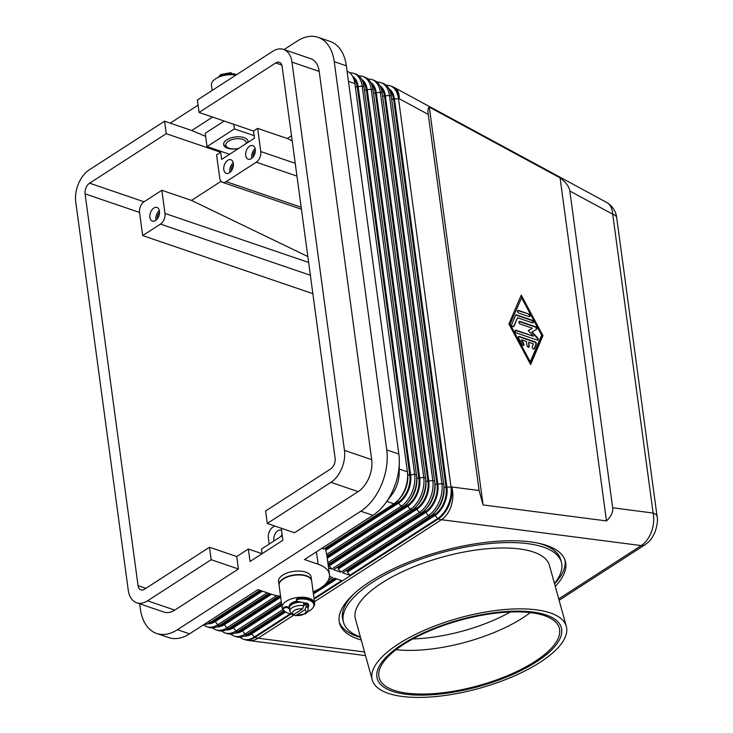 <?xml version="1.0" encoding="UTF-8"?>
<svg xmlns="http://www.w3.org/2000/svg" width="733" height="733" viewBox="0 0 733 733"><rect width="100%" height="100%" fill="white"/><g stroke="black" fill="none" stroke-linecap="round" stroke-linejoin="round"><path stroke-width="1.1" d="M412.917 638.892A89.316 32.463 164.6 0 0 510.342 611.991M554.569 583.844A117.097 42.56 164.6 0 0 564.923 559.82M361.232 640.01A117.097 42.56 -15.4 0 1 339.599 623.426A117.097 42.56 -15.4 0 1 370.11 581.59A117.097 42.56 -15.4 0 1 489.131 541.989A117.097 42.56 -15.4 0 1 565.335 561.093A117.097 42.56 -15.4 0 1 555.284 586.427M645.067 544.729A12.324 7.504 -122.9 0 1 644.875 544.866C649.594 541.11 650.592 541.018 655.045 532.039C657.254 525.332 657.95 520.219 657.125 516.692A12.324 5.974 172.3 0 0 653.121 513.045C654.294 519.111 653.754 525.314 651.509 531.663C649.136 537.94 645.709 542.585 641.228 545.59L558.729 598.898M612.678 507.804C613.191 512.175 611.12 516.545 606.475 520.925L483.084 504.945L479.107 490.505L428.255 114.421C427.687 110.106 428.035 107.669 429.291 107.1L560.085 177.862C565.931 182.27 569.184 186.658 569.843 191.02L612.678 507.804L653.121 513.045L612.724 214.219C612.302 208.557 610.406 204.681 607.025 202.61L606.823 202.5C614.785 207.402 616.38 214.613 616.728 217.875A12.324 5.974 172.3 0 0 612.724 214.219L569.843 191.02M616.737 217.967A12.324 5.974 172.3 0 0 616.728 217.875L657.125 516.701A12.324 5.974 172.3 0 1 657.135 516.792M136.695 602.783L163.935 612.073A24.647 15.475 -71.2 0 0 174.784 610.113L147.544 600.822A24.647 15.475 108.8 0 1 136.695 602.783A24.647 15.475 108.8 0 1 135.092 602.059A24.647 15.475 108.8 0 1 128.238 590.056L75.746 201.832A24.647 15.475 108.8 0 1 78.513 183.607A24.647 15.475 108.8 0 1 89.279 169.845L164.54 121.211L191.78 130.511L212.579 117.069M285.11 50.119A24.647 15.475 108.8 0 1 291.963 62.122L319.194 71.413A24.647 15.475 -71.2 0 0 312.35 59.41A24.647 15.475 -71.2 0 0 310.737 58.695L283.506 49.404A24.647 15.475 108.8 0 1 285.11 50.119M347.076 71.119A24.647 15.475 108.8 0 1 348.056 71.596A24.647 15.475 108.8 0 1 354.909 83.599L407.401 471.832A24.647 15.475 108.8 0 1 407.502 472.693A24.647 15.475 108.8 0 1 404.634 490.047A24.647 15.475 108.8 0 1 398.092 500.254A24.647 15.475 108.8 0 1 393.868 503.809L323.62 549.2A34.918 16.923 -7.7 0 0 322.273 548.064M283.506 49.404A24.647 15.475 108.8 0 0 272.649 51.365L197.388 99.99L199.074 112.461L275.709 62.946A8.219 5.158 108.8 0 1 279.328 62.287A8.219 5.158 108.8 0 1 282.141 66.529L335.118 458.327A8.219 5.158 108.8 0 1 330.601 468.983L265.603 510.983L267.288 523.454L294.519 532.744L358.153 491.623A24.647 15.475 -71.2 0 0 368.919 477.861A24.647 15.475 -71.2 0 0 371.686 459.646L319.194 71.413M371.686 459.646L344.455 450.355A24.647 15.475 108.8 0 1 341.688 468.57A24.647 15.475 108.8 0 1 330.922 482.332L358.153 491.623M284.047 49.587L297.241 41.066A47.251 29.668 108.8 0 1 318.04 37.31L330.143 41.442A47.251 29.668 108.8 0 1 346.352 65.814L398.844 454.048A47.251 29.668 108.8 0 1 399.32 462.294L399.173 473.243A24.647 15.475 108.8 0 1 396.159 487.161A24.647 15.475 108.8 0 1 391.834 494.738L385.265 503.489A47.251 29.668 108.8 0 1 372.914 515.345L304.488 559.554L318.104 564.208A34.918 16.923 -7.7 0 1 329.447 574.562A34.918 16.923 -7.7 0 1 313.128 591.833L313.156 591.815M398.092 500.254L399.384 498.898A21.779 13.67 -71.2 0 0 405.157 489.882A21.779 13.67 -71.2 0 0 407.685 474.553L407.502 472.693M352.591 76.296A21.779 13.67 108.8 0 1 358.135 86.595L410.627 474.828A21.779 13.67 108.8 0 1 408.18 490.918A21.779 13.67 108.8 0 1 398.67 503.076L325.8 550.162L326.698 554.386A34.918 16.923 -7.7 0 1 326.799 554.973L329.447 574.562M326.698 554.386L401.125 506.292A24.647 15.475 -71.2 0 0 411.891 492.53A24.647 15.475 -71.2 0 0 414.658 474.306L362.166 86.082A24.647 15.475 -71.2 0 0 355.313 74.079A24.647 15.475 -71.2 0 0 353.709 73.355A24.647 15.475 -71.2 0 0 349.824 72.851M328.558 568.002L331.701 569.074L419.285 512.486A24.647 15.475 -71.2 0 0 430.051 498.724A24.647 15.475 -71.2 0 0 432.818 480.509L380.326 92.276A24.647 15.475 -71.2 0 0 373.473 80.273A24.647 15.475 -71.2 0 0 371.869 79.558L373.683 80.172A24.647 15.475 108.8 0 1 375.287 80.887A24.647 15.475 108.8 0 1 382.14 92.889L434.632 481.123A24.647 15.475 108.8 0 1 434.733 481.993A24.647 15.475 108.8 0 1 431.865 499.347A24.647 15.475 108.8 0 1 425.332 509.554A24.647 15.475 108.8 0 1 421.099 513.109L333.515 569.697L340.781 572.171L428.365 515.583A24.647 15.475 -71.2 0 0 439.131 501.821A24.647 15.475 -71.2 0 0 441.898 483.606L389.406 95.372A24.647 15.475 -71.2 0 0 382.553 83.37A24.647 15.475 -71.2 0 0 380.94 82.655L382.754 83.269A24.647 15.475 108.8 0 1 384.367 83.993A24.647 15.475 108.8 0 1 391.22 95.996L443.712 484.22A24.647 15.475 108.8 0 1 443.813 485.09A24.647 15.475 108.8 0 1 440.945 502.444A24.647 15.475 108.8 0 1 434.403 512.651A24.647 15.475 108.8 0 1 430.179 516.206L342.595 572.794L349.861 575.277L437.436 518.68A24.647 15.475 -71.2 0 0 448.202 504.918A24.647 15.475 -71.2 0 0 450.969 486.703L398.477 98.469A24.647 15.475 -71.2 0 0 391.633 86.467A24.647 15.475 -71.2 0 0 390.02 85.752A24.647 15.475 -71.2 0 0 386.144 85.239M353.709 73.355L355.523 73.978A24.647 15.475 108.8 0 1 357.127 74.693A24.647 15.475 108.8 0 1 363.98 86.696L416.472 474.929A24.647 15.475 108.8 0 1 416.582 475.79A24.647 15.475 108.8 0 1 413.705 493.144A24.647 15.475 108.8 0 1 407.172 503.351A24.647 15.475 108.8 0 1 402.939 506.906L326.936 556.017M407.172 503.351L408.464 501.995A21.779 13.67 -71.2 0 0 414.237 492.979A21.779 13.67 -71.2 0 0 416.765 477.65L416.582 475.79M327.834 562.614L410.205 509.389A24.647 15.475 -71.2 0 0 420.971 495.627A24.647 15.475 -71.2 0 0 423.738 477.412L371.246 89.179A24.647 15.475 -71.2 0 0 364.393 77.176A24.647 15.475 -71.2 0 0 362.789 76.461L364.603 77.075A24.647 15.475 108.8 0 1 366.207 77.79A24.647 15.475 108.8 0 1 373.06 89.793L425.552 478.026A24.647 15.475 108.8 0 1 425.653 478.887A24.647 15.475 108.8 0 1 422.785 496.25A24.647 15.475 108.8 0 1 416.252 506.457A24.647 15.475 108.8 0 1 412.019 510.012L328.054 564.263M361.662 79.393A21.779 13.67 108.8 0 1 367.215 89.692L419.707 477.925A21.779 13.67 108.8 0 1 417.26 494.015A21.779 13.67 108.8 0 1 407.75 506.173L327.239 558.198M416.252 506.457L417.535 505.101A21.779 13.67 -71.2 0 0 423.308 496.085A21.779 13.67 -71.2 0 0 425.846 480.747L425.653 478.887M370.742 82.49A21.779 13.67 108.8 0 1 376.295 92.789L428.778 481.022A21.779 13.67 108.8 0 1 426.34 497.111A21.779 13.67 108.8 0 1 416.83 509.27L329.245 565.858L331.701 569.074M425.332 509.554L426.615 508.198A21.779 13.67 -71.2 0 0 432.388 499.182A21.779 13.67 -71.2 0 0 434.926 483.853L434.733 481.993M379.822 85.587A21.779 13.67 108.8 0 1 385.366 95.886L437.858 484.119A21.779 13.67 108.8 0 1 435.42 500.208A21.779 13.67 108.8 0 1 425.91 512.367L338.325 568.955L340.781 572.171M434.403 512.651L435.695 511.295A21.779 13.67 -71.2 0 0 441.468 502.279A21.779 13.67 -71.2 0 0 444.006 486.95L443.813 485.09M388.902 88.684A21.779 13.67 108.8 0 1 394.446 98.982L446.938 487.216A21.779 13.67 108.8 0 1 444.491 503.314A21.779 13.67 108.8 0 1 434.981 515.464L347.405 572.061L349.861 575.277M259.986 590.312L210.49 622.299A24.647 15.475 108.8 0 1 203.572 624.763M203.536 624.782A24.647 15.475 -71.2 0 0 205.295 626.019A24.647 15.475 -71.2 0 0 206.898 626.733A24.647 15.475 -71.2 0 0 217.756 624.773L267.252 592.795M230.758 634.063A24.647 15.475 -71.2 0 0 232.526 635.309A24.647 15.475 -71.2 0 0 234.139 636.033A24.647 15.475 -71.2 0 0 244.987 634.072L282.911 609.563M239.828 637.16A24.647 15.475 -71.2 0 0 241.606 638.416A24.647 15.475 -71.2 0 0 243.219 639.13A24.647 15.475 -71.2 0 0 254.067 637.169L290.195 613.823M221.678 630.966A24.647 15.475 -71.2 0 0 223.455 632.212A24.647 15.475 -71.2 0 0 225.058 632.936A24.647 15.475 -71.2 0 0 235.907 630.976L281.289 601.656M269.066 593.409L219.57 625.396A24.647 15.475 108.8 0 1 208.713 627.356L206.898 626.733M212.597 627.869A24.647 15.475 -71.2 0 0 214.375 629.116A24.647 15.475 -71.2 0 0 215.978 629.83A24.647 15.475 -71.2 0 0 226.827 627.879L276.726 595.636M278.916 596.011L228.65 628.493A24.647 15.475 108.8 0 1 217.793 630.453L215.978 629.83M281.509 603.305L237.721 631.589A24.647 15.475 108.8 0 1 226.873 633.55L225.058 632.936M283.973 610.671L246.801 634.686A24.647 15.475 108.8 0 1 235.953 636.647L234.139 636.033M295.225 163.303L260.774 151.548A8.219 5.158 108.8 0 1 259.858 157.622A8.219 5.158 108.8 0 1 256.266 162.204L296.957 176.094M301.171 207.256L226.158 181.656A8.219 5.158 108.8 0 1 222.539 182.315A8.219 5.158 108.8 0 1 222.007 182.077A8.219 5.158 108.8 0 1 219.726 178.073L216.592 154.92L220.697 152.272L166.226 133.681L164.54 121.211M308.639 262.46L164.98 213.44A8.219 5.158 108.8 0 1 164.064 219.515A8.219 5.158 108.8 0 1 160.472 224.106L310.361 275.251M227.734 160.307A7.193 4.517 108.8 0 1 230.904 159.739A7.193 4.517 108.8 0 1 233.378 165.676A7.193 4.517 108.8 0 1 229.42 172.777A7.193 4.517 108.8 0 1 226.259 173.345A7.193 4.517 108.8 0 1 223.785 167.408A7.193 4.517 108.8 0 1 227.734 160.307M274.05 540.936A7.193 4.517 108.8 0 1 277.816 530.729A7.193 4.517 108.8 0 1 280.986 530.161A7.193 4.517 108.8 0 1 281.564 530.426M153.838 208.053A7.193 4.517 108.8 0 1 157.009 207.485A7.193 4.517 108.8 0 1 159.482 213.422A7.193 4.517 108.8 0 1 155.524 220.523A7.193 4.517 108.8 0 1 152.363 221.091A7.193 4.517 108.8 0 1 149.88 215.154A7.193 4.517 108.8 0 1 153.838 208.053M249.632 146.16A7.193 4.517 108.8 0 1 252.793 145.592A7.193 4.517 108.8 0 1 255.276 151.529A7.193 4.517 108.8 0 1 251.318 158.621A7.193 4.517 108.8 0 1 248.157 159.198A7.193 4.517 108.8 0 1 245.674 153.261A7.193 4.517 108.8 0 1 249.632 146.16M540.084 662.302A100.659 36.586 -15.4 0 1 437.757 696.35A100.659 36.586 -15.4 0 1 372.254 679.931A100.659 36.586 -15.4 0 1 398.477 643.968A100.659 36.586 -15.4 0 1 500.795 609.92A100.659 36.586 -15.4 0 1 566.307 626.349A100.659 36.586 -15.4 0 1 540.084 662.302M372.254 679.931L355.441 619.046A100.659 36.586 -15.4 0 1 381.664 583.092A100.659 36.586 -15.4 0 1 483.982 549.044A100.659 36.586 -15.4 0 1 549.493 565.473L566.307 626.349M360.407 637.032A112.983 41.066 -15.4 0 1 343.557 622.326A112.983 41.066 -15.4 0 1 372.996 581.965A112.983 41.066 -15.4 0 1 487.848 543.758A112.983 41.066 -15.4 0 1 561.377 562.193A112.983 41.066 -15.4 0 1 554.46 583.45M343.557 622.326L342.852 619.751A112.983 41.066 -15.4 0 1 353.883 593.913M269.203 544.069L268.36 537.811A8.219 5.158 108.8 0 1 269.286 531.737A8.219 5.158 108.8 0 1 272.868 527.146L274.692 525.973M534.943 661.478A93.43 33.956 164.6 0 0 559.288 628.099A93.43 33.956 164.6 0 0 498.486 612.861A93.43 33.956 164.6 0 0 403.517 644.454A93.43 33.956 164.6 0 0 379.172 677.833A93.43 33.956 164.6 0 0 439.983 693.079A93.43 33.956 164.6 0 0 534.943 661.478M402.115 644.435A95.482 34.698 -15.4 0 1 532.882 612.037A95.482 34.698 -15.4 0 1 536.437 661.835A95.482 34.698 -15.4 0 1 405.67 694.233A95.482 34.698 -15.4 0 1 402.115 644.435M396.113 649.658A93.43 33.956 164.6 0 0 522.886 617.809A93.43 33.956 164.6 0 0 530.289 612.614M284.431 611.02A16.438 7.962 -7.7 0 1 282.095 607.62A16.438 7.962 -7.7 0 1 286.273 601.289A16.438 7.962 -7.7 0 1 303.746 597.294A16.438 7.962 -7.7 0 1 314.668 603.213A16.438 7.962 -7.7 0 1 313.312 607.107M282.095 607.62L279.081 585.355A16.438 7.962 -7.7 0 1 283.268 579.024A16.438 7.962 -7.7 0 1 300.732 575.029A16.438 7.962 -7.7 0 1 311.653 580.957L314.668 603.213M279.062 585.181A16.438 7.962 -7.7 0 1 279.035 584.998A16.438 7.962 -7.7 0 1 283.213 578.667A16.438 7.962 -7.7 0 1 300.686 574.672A16.438 7.962 -7.7 0 1 311.607 580.6A16.438 7.962 -7.7 0 1 311.626 580.774M279.035 584.998L278.558 581.443A16.438 7.962 -7.7 0 1 282.736 575.103A16.438 7.962 -7.7 0 1 300.2 571.117A16.438 7.962 -7.7 0 1 311.122 577.036L311.607 580.6M289.407 607.538A9.245 4.48 -7.7 0 1 289.269 607.006A9.245 4.48 -7.7 0 1 291.615 603.451A9.245 4.48 -7.7 0 1 297.259 601.417M289.251 606.832A9.245 4.48 -7.7 0 1 289.214 606.658A9.245 4.48 -7.7 0 1 291.569 603.094A9.245 4.48 -7.7 0 1 296.783 601.142M300.493 602.233A2.465 1.191 172.3 0 0 298.615 601.628A2.565 1.246 -7.7 0 1 296.526 600.693L296.407 599.805A2.565 1.246 -7.7 0 1 299.055 598.201A15.411 7.467 -7.7 0 1 313.577 603.158A15.411 7.467 -7.7 0 1 313.697 603.708L313.816 604.597A15.411 7.467 -7.7 0 1 307.384 611.89M296.526 600.693A2.565 1.246 -7.7 0 1 299.174 599.09A15.411 7.467 -7.7 0 1 313.697 604.047A15.411 7.467 -7.7 0 1 313.816 604.597M212.167 90.443L211.443 85.11A16.438 7.962 -7.7 0 1 215.63 78.779A16.438 7.962 -7.7 0 1 235.879 75.123M247.965 140.828A12.324 5.974 -7.7 0 1 247.268 142.843M238.756 148.341A10.271 4.975 -7.7 0 1 227.862 147.69A10.271 4.975 -7.7 0 1 228.403 141.231A10.271 4.975 -7.7 0 1 240.461 138.849A10.271 4.975 -7.7 0 1 246.013 143.659M234.221 74.207L233.699 73.584L231.967 74.006L230.977 72.649L220.78 74.5L218.223 77.368M248.001 142.367A12.324 5.974 172.3 0 0 248.066 141.267A12.324 5.974 172.3 0 0 244.062 137.621A12.324 5.974 172.3 0 0 230.519 138.061A12.324 5.974 172.3 0 0 223.629 144.575A12.324 5.974 172.3 0 0 227.633 148.231A12.324 5.974 172.3 0 0 238.482 148.524M303.856 605.715A9.245 4.48 172.3 0 0 292.201 607.721A9.245 4.48 172.3 0 0 289.847 611.285L292.421 614.74L293.704 614.602L302.463 608.94L303.856 605.715L303.544 603.406A9.245 4.48 -7.7 0 1 305.963 604.23L306.275 606.548L304.882 609.764L296.123 615.427L295.142 615.665L294.144 614.318M289.847 611.285L289.407 608.078A9.245 4.48 -7.7 0 1 291.761 604.514A9.245 4.48 -7.7 0 1 301.593 602.269A9.245 4.48 -7.7 0 1 307.732 605.605L308.162 608.811A9.245 4.48 172.3 0 0 306.275 606.548M533.936 349.018A1.539 0.935 57.1 0 0 534 348.908L535.896 344.455A1.539 0.935 57.1 0 0 534.641 342.119L518.937 336.759A1.539 0.935 57.1 0 0 518.515 336.713M519.349 336.493L535.053 341.853A1.539 0.935 -122.9 0 1 536.309 344.198L534.412 348.642A1.539 0.935 -122.9 0 1 534.174 348.935A1.539 0.935 -122.9 0 1 532.726 348.395A1.539 0.935 -122.9 0 1 532.268 346.636L533.45 343.859L528.695 342.238L529.235 346.242A1.539 0.935 -122.9 0 1 528.942 347.149A1.539 0.935 -122.9 0 1 527.76 346.883A1.539 0.935 -122.9 0 1 526.972 345.463L526.422 341.459L521.676 339.837L523.756 343.731A1.539 0.935 -122.9 0 1 523.701 345.362A1.539 0.935 -122.9 0 1 521.978 344.4L518.634 338.16A1.539 0.935 -122.9 0 1 518.689 336.539A1.539 0.935 -122.9 0 1 519.349 336.493L518.937 336.759M523.472 345.454A1.539 0.935 57.1 0 0 523.353 343.997L521.264 340.103L521.676 339.837M528.704 347.231A1.539 0.935 57.1 0 0 528.823 346.507L528.695 342.238M528.658 313.935A1.539 0.935 -122.9 0 1 529.849 315.208A1.539 0.935 -122.9 0 1 529.675 316.564A1.539 0.935 -122.9 0 1 529.015 316.61L518.808 313.128A1.539 0.935 -122.9 0 1 517.608 311.855A1.539 0.935 -122.9 0 1 517.791 310.499A1.539 0.935 -122.9 0 1 518.451 310.453L528.658 313.935L518.039 310.719A1.539 0.935 57.1 0 0 517.617 310.673M529.437 316.656A1.539 0.935 57.1 0 0 529.363 315.291A1.539 0.935 57.1 0 0 528.246 314.2M521.603 297.772L509.811 324.728L529.858 362.148L530.271 361.882L541.65 335.192L521.603 297.772L509.811 324.728M510.223 324.462L530.271 361.882M508.913 324.013L521.236 295.097L542.961 335.632L530.628 364.558L508.913 324.013M530.463 364.246L542.548 335.897L520.998 295.674M532.781 322.886A1.539 0.935 57.1 0 0 532.708 321.53A1.539 0.935 57.1 0 0 531.59 320.44L516.142 315.172A1.539 0.935 57.1 0 0 515.72 315.117M516.554 314.906L531.993 320.174A1.539 0.935 -122.9 0 1 533.193 321.448A1.539 0.935 -122.9 0 1 533.01 322.804A1.539 0.935 -122.9 0 1 532.36 322.841L517.571 317.801L513.915 326.359A1.539 0.935 -122.9 0 1 513.677 326.652A1.539 0.935 -122.9 0 1 512.23 326.112A1.539 0.935 -122.9 0 1 511.771 324.353L515.656 315.236A1.539 0.935 -122.9 0 1 515.895 314.943A1.539 0.935 -122.9 0 1 516.554 314.906L516.142 315.172M513.448 326.744A1.539 0.935 57.1 0 0 513.503 326.625L517.571 317.801M533.45 336.209L528.209 330.601L532.369 328.201L520.293 324.078A1.539 0.935 -122.9 0 1 519.092 322.804A1.539 0.935 -122.9 0 1 519.276 321.448A1.539 0.935 -122.9 0 1 519.926 321.402L535.502 326.726A1.539 0.935 -122.9 0 1 536.703 327.99A1.539 0.935 -122.9 0 1 536.519 329.355L532.076 331.921L537.646 337.886A1.539 0.935 -122.9 0 1 537.967 340.039A1.539 0.935 -122.9 0 1 537.307 340.075L516.362 332.929A1.539 0.935 -122.9 0 1 515.171 331.655A1.539 0.935 -122.9 0 1 515.345 330.299A1.539 0.935 -122.9 0 1 516.005 330.262L533.45 336.209L515.592 330.528A1.539 0.935 57.1 0 0 515.171 330.482M537.729 340.121A1.539 0.935 57.1 0 0 537.243 338.151L531.663 332.186L532.076 331.921M536.217 329.529A1.539 0.935 57.1 0 0 536.244 328.155A1.539 0.935 57.1 0 0 535.099 326.982L519.514 321.668A1.539 0.935 57.1 0 0 519.092 321.622M532.369 328.201L528.218 330.62M483.084 504.945L429.291 107.1M606.475 520.925L560.085 177.862M303.838 605.605L305.963 604.23M291.413 614.043A15.411 7.467 -7.7 0 1 283.396 609.279A2.565 1.246 -7.7 0 1 283.378 609.187A2.565 1.246 -7.7 0 1 285.485 607.657A2.565 1.246 -7.7 0 1 288.371 608.243A2.465 1.191 172.3 0 0 289.517 608.839M289.398 607.95A2.465 1.191 -7.7 0 1 288.252 607.355L288.371 608.243M294.904 603.085A7.193 3.482 -7.7 0 1 300.466 602.196M233.781 124.298L234.404 128.916L207.036 146.6L229.557 154.287M254.168 135.66L234.404 128.916M207.036 146.6L205.231 133.278L224.188 121.027M227.862 147.69L226.002 146.682A12.324 5.974 -7.7 0 1 223.611 144.126M225.691 75.16A2.565 1.246 -7.7 0 1 228.192 74.088A15.411 7.467 -7.7 0 1 236.594 74.665M236.732 556.53L238.417 569L211.177 559.7L209.491 547.239L236.732 556.53L248.359 549.017L262.075 553.69L261.452 549.081L282.269 535.631M281.261 528.218L282.892 540.258L250.045 561.478L248.359 549.017M283.378 609.096L283.277 608.39A2.565 1.246 -7.7 0 1 283.259 608.298A2.565 1.246 -7.7 0 1 285.366 606.768A2.565 1.246 -7.7 0 1 288.252 607.355M307.823 606.273A2.052 0.999 172.3 0 0 308.456 605.641A10.271 4.975 172.3 0 0 308.62 604.844M307.942 607.162A2.052 0.999 172.3 0 0 308.584 606.539A10.271 4.975 172.3 0 0 308.73 605.284A10.271 4.975 172.3 0 0 307.649 603.461A2.052 0.999 172.3 0 0 305.469 603.158M306.87 603.131A9.245 4.48 -7.7 0 1 307.585 604.533A9.245 4.48 -7.7 0 1 307.594 605.073M307.173 603.213A9.245 4.48 -7.7 0 1 307.539 604.175A9.245 4.48 -7.7 0 1 307.558 604.359M170.203 123.144L198.084 105.131M318.04 37.31A47.251 29.668 108.8 0 1 334.248 61.691L386.74 449.915A47.251 29.668 108.8 0 1 360.81 511.213L177.432 629.702A47.251 29.668 108.8 0 1 156.633 633.459A47.251 29.668 108.8 0 1 140.415 609.077L139.701 603.809M174.784 610.113L238.417 569M205.652 136.384L191.78 130.511M362.817 81.885A20.542 12.901 108.8 0 1 366.39 90.223L418.882 478.457A20.542 12.901 108.8 0 1 407.603 505.101L327.092 557.126M199.074 112.461L253.545 131.051L254.507 138.171L221.659 159.391L220.697 152.272M210.243 622.454A20.542 12.901 -71.2 0 0 215.154 620.494L261.214 590.734M262.387 591.137L215.3 621.557A21.779 13.67 108.8 0 1 207.806 623.728M353.737 78.788A20.542 12.901 108.8 0 1 357.31 87.126L409.802 475.36A20.542 12.901 108.8 0 1 398.523 502.004L325.654 549.09L325.8 550.162M260.774 151.548L257.649 128.394L253.545 131.051M257.649 128.394L287.299 138.51L291.505 135.797M209.491 547.239L144.493 589.24A8.219 5.158 108.8 0 1 140.873 589.891A8.219 5.158 108.8 0 1 138.061 585.649L85.083 193.86A8.219 5.158 108.8 0 1 89.591 183.195L166.226 133.681M221.064 181.308L191.505 200.411L161.856 190.287L144.062 201.786A8.219 5.158 -71.2 0 0 139.554 212.442L142.688 235.595L160.472 224.106M267.288 523.454L330.922 482.332M344.455 450.355L291.963 62.122M325.186 548.183A34.918 16.923 -7.7 0 1 325.654 549.09M280.556 596.231A34.918 16.923 -7.7 0 1 271.577 594.271L257.961 589.625L189.535 633.834A47.251 29.668 108.8 0 1 168.737 637.591L156.633 633.459M328.329 580.224L332.571 577.476L329.484 576.431M314.017 598.43L341.651 580.582L334.385 578.099L325.974 583.532M147.544 600.822L211.177 559.7M537.93 543.098A112.983 41.066 -15.4 0 1 560.663 559.609L561.377 562.193M251.859 158.227A7.193 4.517 108.8 0 1 255.139 148.625M253.197 156.825A5.049 3.17 108.8 0 1 255.341 150.54M159.345 210.518A7.193 4.517 -71.2 0 0 156.065 220.129M159.547 212.442A5.049 3.17 -71.2 0 0 157.403 218.727M282.104 534.449A7.193 4.517 -71.2 0 0 280.849 536.547M233.25 162.772A7.193 4.517 -71.2 0 0 229.97 172.374M233.442 164.687A5.049 3.17 -71.2 0 0 231.298 170.972M164.98 213.44L161.856 190.287M307.833 256.541L191.505 200.411M226.158 181.656L256.266 162.204M287.299 138.51L292.192 140.873M312.854 293.667L142.688 235.595M336.786 578.914L313.422 594.014M285.595 612L251.611 633.953A21.779 13.67 108.8 0 1 244.126 636.116M246.554 634.851A20.542 12.901 -71.2 0 0 251.465 632.881L284.78 611.359M313.275 592.942L335.604 578.52M281.802 605.476L242.531 630.856A21.779 13.67 108.8 0 1 235.046 633.019M237.474 631.745A20.542 12.901 -71.2 0 0 242.385 629.784L281.655 604.413M280.693 597.239L233.451 627.76A21.779 13.67 108.8 0 1 225.966 629.922M228.403 628.648A20.542 12.901 -71.2 0 0 233.305 626.688L280.464 596.222M271.467 594.234L224.371 624.663A21.779 13.67 108.8 0 1 216.886 626.825M219.323 625.551A20.542 12.901 -71.2 0 0 224.234 623.591L270.285 593.831M390.048 91.176A20.542 12.901 108.8 0 1 393.63 99.514L446.113 487.747A20.542 12.901 108.8 0 1 434.843 514.401L347.259 570.989L347.405 572.061M380.94 82.655A24.647 15.475 -71.2 0 0 377.064 82.142M371.869 79.558A24.647 15.475 -71.2 0 0 367.984 79.045M371.888 84.982A20.542 12.901 108.8 0 1 375.47 93.32L427.962 481.554A20.542 12.901 108.8 0 1 416.683 508.198L329.099 564.795L329.245 565.858M362.789 76.461A24.647 15.475 -71.2 0 0 358.904 75.948M346.04 570.567L347.259 570.989M380.968 88.079A20.542 12.901 108.8 0 1 384.55 96.417L437.042 484.65A20.542 12.901 108.8 0 1 425.763 511.304L338.179 567.892L338.325 568.955M336.96 567.47L338.179 567.892M328.082 564.447L329.099 564.795M399.32 462.294A47.251 29.668 108.8 0 1 385.265 503.489M606.612 202.381L394.565 87.667A24.647 24.647 0 0 0 390.79 86.018A24.647 15.475 108.8 0 1 392.402 86.732A24.647 15.475 108.8 0 1 399.256 98.735A24.647 13.075 -61.6 0 0 394.748 87.768A24.647 13.075 -61.6 0 0 394.565 87.667M339.297 622.115A117.097 42.56 164.6 0 0 360.517 637.426M479.107 490.505L451.748 486.969A24.647 15.475 108.8 0 1 448.981 505.184A24.647 15.475 108.8 0 1 438.215 518.946A24.647 15.017 57.1 0 0 439.846 519.422A24.647 15.017 57.1 0 0 441.431 519.715L641.228 545.59A12.324 7.504 -122.9 0 0 644.857 544.876L559.105 600.281M314.466 601.747L441.431 519.715A24.647 17.381 -82.6 0 0 451.253 505.724A24.647 17.381 -82.6 0 0 451.748 486.969L446.938 487.216M434.981 515.464L438.215 518.946L314.109 599.136M291.111 613.997L254.837 637.435L251.611 633.953M364.539 651.985L258.062 638.196A24.647 15.017 -122.9 0 1 256.468 637.902A24.647 15.017 -122.9 0 1 254.837 637.435A24.647 15.475 108.8 0 1 243.988 639.396A24.647 24.647 0 0 0 248.78 640.505A24.647 17.381 -82.6 0 0 258.062 638.196L294.263 614.813M394.446 98.982L399.256 98.735L428.255 114.421M348.459 81.4L354.909 83.599M407.401 471.832L399.228 469.047M363.98 86.696L362.166 86.082L358.135 86.595M402.939 506.906L401.125 506.292L398.67 503.076M376.295 92.789L380.326 92.276L382.14 92.889M416.472 474.929L414.658 474.306L410.627 474.828M425.552 478.026L423.738 477.412L419.707 477.925M373.06 89.793L371.246 89.179L367.215 89.692M412.019 510.012L410.205 509.389L407.75 506.173M416.83 509.27L419.285 512.486L421.099 513.109M434.632 481.123L432.818 480.509L428.778 481.022M443.712 484.22L441.898 483.606L437.858 484.119M391.22 95.996L389.406 95.372L385.366 95.886M430.179 516.206L428.365 515.583L425.91 512.367M299.055 598.201L299.174 599.09M218.938 77.057A9.245 4.48 -7.7 0 1 220.294 75.957A9.245 4.48 -7.7 0 1 231.958 73.951M293.704 614.602A6.78 3.28 -7.7 0 1 294.299 610.479A6.78 3.28 -7.7 0 1 302.463 608.94M304.882 609.764A6.78 3.28 -7.7 0 1 304.287 613.888A6.78 3.28 -7.7 0 1 296.123 615.427M228.293 74.839L228.192 74.088M308.456 605.641L308.584 606.539M281.784 65.017L275.709 62.946M144.062 201.786L89.591 183.195M318.104 564.208L316.436 551.839M177.432 629.702L189.535 633.834M360.81 511.213L372.914 515.345M386.832 501.409L393.868 503.809M396.892 501.445L398.523 502.004M228.65 628.493L226.827 627.879L224.371 624.663M237.721 631.589L235.907 630.976L233.451 627.76M246.801 634.686L244.987 634.072L242.531 630.856M405.963 504.542L407.603 505.101M219.57 625.396L217.756 624.773L215.3 621.557M210.49 622.299L208.456 621.602M139.554 212.442L85.083 193.86M145.904 588.324L138.061 585.649M250.246 632.469L251.465 632.881M241.166 629.372L242.385 629.784M232.086 626.275L233.305 626.688M223.006 623.169L224.234 623.591M213.926 620.072L215.154 620.494M433.203 513.842L434.843 514.401M444.015 487.033L446.113 487.747M391.605 98.827L393.63 99.514M424.123 510.745L425.763 511.304M434.935 483.927L437.042 484.65M382.525 95.73L384.55 96.417M415.043 507.639L416.683 508.198M425.855 480.83L427.962 481.554M373.445 92.633L375.47 93.32M416.775 477.733L418.882 478.457M364.365 89.527L366.39 90.223M407.695 474.636L409.802 475.36M355.285 86.43L357.31 87.126M386.74 449.915L398.844 454.048M334.248 61.691L346.352 65.814M308.162 608.811C307.906 611.569 306.962 613.237 305.34 613.823L295.133 615.674M233.699 73.584L234.697 74.271M283.259 608.298L283.378 609.187M222.539 182.315L301.437 209.235M243.219 639.13L243.988 639.396M390.02 85.752L390.79 86.018M248.78 640.505L365.538 655.632"/></g></svg>
